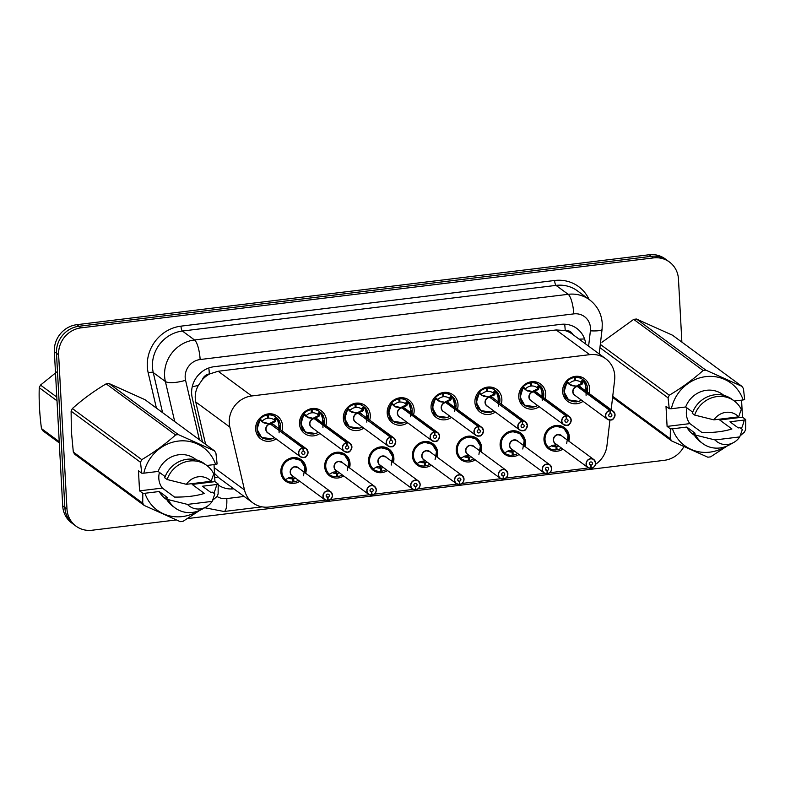 <?xml version="1.0" encoding="UTF-8"?>
<svg xmlns="http://www.w3.org/2000/svg" width="785" height="785" viewBox="0 0 785 785"><rect width="100%" height="100%" fill="white"/><g stroke="black" fill="none" stroke-linecap="round" stroke-linejoin="round"><path stroke-width="1.18" d="M299.801 481.284A13.247 12.374 -53.6 0 1 285.652 481.146A13.247 12.374 -53.6 0 1 280.844 472.03A13.247 12.374 -53.6 0 1 287.663 459.411A13.247 12.374 -53.6 0 1 301.361 459.824A13.247 12.374 -53.6 0 1 306.17 468.939A13.247 12.374 -53.6 0 1 305.689 473.286M343.653 475.926A13.247 12.374 -53.6 0 1 329.514 475.788A13.247 12.374 -53.6 0 1 324.696 466.673A13.247 12.374 -53.6 0 1 331.515 454.054A13.247 12.374 -53.6 0 1 345.214 454.466A13.247 12.374 -53.6 0 1 350.031 463.582A13.247 12.374 -53.6 0 1 349.541 467.929M387.505 470.568A13.247 12.374 -53.6 0 1 373.366 470.431A13.247 12.374 -53.6 0 1 368.558 461.315A13.247 12.374 -53.6 0 1 375.377 448.696A13.247 12.374 -53.6 0 1 389.075 449.108A13.247 12.374 -53.6 0 1 393.884 458.224A13.247 12.374 -53.6 0 1 393.403 462.571M431.367 465.211A13.247 12.374 -53.6 0 1 417.218 465.073A13.247 12.374 -53.6 0 1 412.41 455.957A13.247 12.374 -53.6 0 1 419.229 443.339A13.247 12.374 -53.6 0 1 432.927 443.751A13.247 12.374 -53.6 0 1 437.745 452.866A13.247 12.374 -53.6 0 1 437.255 457.213M475.219 459.853A13.247 12.374 -53.6 0 1 461.08 459.716A13.247 12.374 -53.6 0 1 456.262 450.6A13.247 12.374 -53.6 0 1 463.081 437.981A13.247 12.374 -53.6 0 1 476.789 438.393A13.247 12.374 -53.6 0 1 481.597 447.509A13.247 12.374 -53.6 0 1 481.107 451.856M519.071 454.495A13.247 12.374 -53.6 0 1 504.932 454.358A13.247 12.374 -53.6 0 1 500.123 445.242A13.247 12.374 -53.6 0 1 506.943 432.623A13.247 12.374 -53.6 0 1 520.641 433.035A13.247 12.374 -53.6 0 1 525.45 442.151A13.247 12.374 -53.6 0 1 524.969 446.498M562.933 449.138A13.247 12.374 -53.6 0 1 548.793 449A13.247 12.374 -53.6 0 1 543.976 439.885A13.247 12.374 -53.6 0 1 550.795 427.266A13.247 12.374 -53.6 0 1 564.493 427.678A13.247 12.374 -53.6 0 1 569.311 436.794A13.247 12.374 -53.6 0 1 568.821 441.141M276.084 438.854A14.091 13.159 -53.6 0 1 260.757 438.893A14.091 13.159 -53.6 0 1 255.635 429.189A14.091 13.159 -53.6 0 1 262.887 415.765A14.091 13.159 -53.6 0 1 277.468 416.207A14.091 13.159 -53.6 0 1 282.58 425.902A14.091 13.159 -53.6 0 1 281.972 430.857M319.937 433.487A14.091 13.159 -53.6 0 1 304.609 433.536A14.091 13.159 -53.6 0 1 299.487 423.831A14.091 13.159 -53.6 0 1 306.749 410.408A14.091 13.159 -53.6 0 1 321.32 410.849A14.091 13.159 -53.6 0 1 326.442 420.544A14.091 13.159 -53.6 0 1 325.824 425.49M363.789 428.129A14.091 13.159 -53.6 0 1 348.462 428.168A14.091 13.159 -53.6 0 1 343.349 418.474A14.091 13.159 -53.6 0 1 350.601 405.05A14.091 13.159 -53.6 0 1 365.172 405.492A14.091 13.159 -53.6 0 1 370.294 415.186A14.091 13.159 -53.6 0 1 369.686 420.132M407.65 422.772A14.091 13.159 -53.6 0 1 392.323 422.811A14.091 13.159 -53.6 0 1 387.201 413.116A14.091 13.159 -53.6 0 1 394.453 399.693A14.091 13.159 -53.6 0 1 409.034 400.124A14.091 13.159 -53.6 0 1 414.146 409.829A14.091 13.159 -53.6 0 1 413.538 414.774M451.503 417.414A14.091 13.159 -53.6 0 1 436.175 417.453A14.091 13.159 -53.6 0 1 431.063 407.758A14.091 13.159 -53.6 0 1 438.315 394.335A14.091 13.159 -53.6 0 1 452.886 394.767A14.091 13.159 -53.6 0 1 458.008 404.471A14.091 13.159 -53.6 0 1 457.39 409.417M495.364 412.056A14.091 13.159 -53.6 0 1 480.037 412.096A14.091 13.159 -53.6 0 1 474.915 402.401A14.091 13.159 -53.6 0 1 482.167 388.977A14.091 13.159 -53.6 0 1 496.748 389.409A14.091 13.159 -53.6 0 1 501.86 399.114A14.091 13.159 -53.6 0 1 501.252 404.059M539.216 406.699A14.091 13.159 -53.6 0 1 523.889 406.738A14.091 13.159 -53.6 0 1 518.767 397.043A14.091 13.159 -53.6 0 1 526.029 383.62A14.091 13.159 -53.6 0 1 540.6 384.051A14.091 13.159 -53.6 0 1 545.722 393.746A14.091 13.159 -53.6 0 1 545.104 398.701M583.069 401.341A14.091 13.159 -53.6 0 1 567.741 401.38A14.091 13.159 -53.6 0 1 562.629 391.686A14.091 13.159 -53.6 0 1 569.881 378.252A14.091 13.159 -53.6 0 1 584.452 378.694A14.091 13.159 -53.6 0 1 589.574 388.389A14.091 13.159 -53.6 0 1 588.966 393.344M611.162 409.691L614.626 380.087A24.835 23.197 126.4 0 0 614.763 375.858A24.835 23.197 126.4 0 0 605.745 358.765A24.835 23.197 126.4 0 0 589.712 354.663L251.71 395.964A24.835 23.197 126.4 0 0 229.858 427.099L244.508 489.987A24.835 23.197 126.4 0 0 252.937 502.93A24.835 23.197 126.4 0 0 268.97 507.031L325.53 500.123M202.314 379.763A24.835 23.197 -53.6 0 1 209.752 373.915L209.34 373.964A8.282 7.732 126.4 0 0 202.314 379.763L198.389 385.366C195.416 390.675 194.533 396.209 195.74 401.969L205.611 444.339M572.765 334.469A8.282 7.732 126.4 0 0 565.22 330.485L564.798 330.534A24.835 23.197 -53.6 0 1 572.216 334.076L605.745 358.765M214.511 473.463L219.29 478.153L252.937 502.93M564.798 330.534L556.172 329.955L218.181 371.256L209.752 373.915M595.452 464.406A24.835 23.197 126.4 0 0 606.942 445.703L609.945 420.073M549.608 472.747L584.629 468.468A24.835 23.197 126.4 0 0 588.23 467.742M330.328 499.535L369.382 494.766M374.18 494.177L413.244 489.408M418.042 488.82L457.096 484.051M461.894 483.462L500.958 478.693M505.756 478.104L544.81 473.335M176.252 519.945L92.031 530.238A24.835 23.197 -53.6 0 1 75.998 526.136A24.835 23.197 -53.6 0 1 66.98 509.043L58.63 354.84L56.491 353.26A24.835 23.197 -53.6 0 1 78.932 326.266L651.275 256.342A24.835 23.197 -53.6 0 1 667.309 260.443A24.835 23.197 -53.6 0 0 651.275 256.342L78.932 326.266A24.835 23.197 -53.6 0 0 56.491 353.26L64.841 507.473L56.491 353.26L54.351 351.69A24.835 23.197 -53.6 0 1 76.793 324.696L649.136 254.762A24.835 23.197 -53.6 0 1 665.17 258.864L669.448 262.013A24.835 23.197 -53.6 0 1 678.466 279.107L681.88 342.113M75.998 526.136L73.859 524.557A24.835 23.197 -53.6 0 1 64.841 507.473A24.835 23.197 -53.6 0 0 73.859 524.557L71.72 522.987A24.835 23.197 -53.6 0 1 62.702 505.893L54.351 351.69M585.728 344.016A24.835 23.197 126.4 0 0 576.838 328.464A24.835 23.197 126.4 0 0 560.804 324.362L214.079 366.723A24.835 23.197 126.4 0 0 192.227 397.858L202.52 442.053M683.843 446.645A24.835 23.197 -53.6 0 1 664.375 460.304L187.527 518.571M58.63 354.84A24.835 23.197 -53.6 0 1 81.071 327.845L653.414 257.912A24.835 23.197 -53.6 0 1 669.448 262.013M218.22 484.963A24.835 23.197 126.4 0 0 233.783 488.82M587.298 392.117A12.099 11.304 -53.7 0 0 583.873 380.784L582.038 384.267L576.965 386.23M569.302 384.454L577.279 386.465L571.254 385.582L566.927 382.481L564.032 391.803L568.546 399.889L576.514 401.91M610.279 410.575L610.23 410.378A4.965 4.641 -53.6 0 1 612.477 419.376A4.965 4.641 -53.6 0 1 605.539 415.805A4.965 4.641 -53.6 0 1 609.817 410.427L609.886 410.624A4.798 4.484 126.4 0 0 605.745 415.814A4.798 4.484 126.4 0 0 610.583 419.916A4.798 4.484 126.4 0 0 614.93 414.696A4.798 4.484 126.4 0 0 610.279 410.575L610.171 413.528M566.682 382.305L566.986 381.5L566.927 382.481A12.413 11.598 126.4 0 0 563.993 391.313A12.413 11.598 126.4 0 0 568.497 399.859A12.413 11.598 126.4 0 0 569.861 400.713M586.375 383.512A12.413 11.598 126.4 0 0 583.903 380.401L581.518 382.756L580.674 382.099A9.106 8.507 126.4 0 0 575.287 380.637L574.463 380.028M576.867 385.798L581.175 383.629L581.754 382.923L580.674 382.099L582.823 379.567A12.413 11.598 -53.6 0 0 582.755 379.518A12.413 11.598 -53.6 0 0 575.258 377.418L574.12 376.574M582.823 379.567L583.657 380.225M569.38 383.482L566.986 381.5A12.413 11.598 -53.6 0 1 574.218 377.536L574.532 380.735A9.106 8.507 126.4 0 0 569.38 383.482L569.066 384.277M609.817 410.427L577.299 386.475A4.965 4.641 126.4 0 0 574.816 395.267L607.345 419.219C612.565 420.466 612.997 420.927 615.047 414.647L613.232 411.222L580.714 387.27A4.965 4.641 126.4 0 0 577.711 386.426L577.711 386.779M610.23 410.378L577.711 386.426M610.318 413.646A1.658 1.55 -53.6 0 1 611.064 416.639A1.658 1.55 -53.6 0 1 608.748 415.451A1.658 1.55 -53.6 0 1 610.181 413.656L609.886 410.624M574.218 377.536L573.217 376.81M575.258 377.418L575.287 380.637M586.101 395.346L585.679 382.403M587.406 392.196L583.903 380.401M590.928 468.233L590.879 468.36A4.965 4.641 -53.6 0 1 588.642 459.362A4.965 4.641 -53.6 0 1 595.58 462.934A4.965 4.641 -53.6 0 1 591.321 468.302L591.331 468.184A4.798 4.484 126.4 0 0 595.472 462.993A4.798 4.484 126.4 0 0 590.624 458.891A4.798 4.484 126.4 0 0 586.287 464.112A4.798 4.484 126.4 0 0 590.928 468.233L590.899 465.171L589.329 464.013M565.534 429.797A12.413 11.598 126.4 0 0 563.767 428.168A12.413 11.598 126.4 0 0 555.751 426.118A12.413 11.598 126.4 0 0 544.535 439.61A12.413 11.598 126.4 0 0 548.372 447.617L552.414 445.37L556.536 444.742M551.433 445.713A9.106 8.507 126.4 0 0 556.025 446.685L556.065 449.913A12.413 11.598 -53.6 0 1 548.568 447.803A12.413 11.598 -53.6 0 1 548.499 447.754L548.372 447.617C540.551 441.572 545.634 426.804 555.751 426.118L563.807 428.198L568.095 435.194L566.633 443.643M548.646 447.578L548.136 447.45M554.701 445.056L556.791 446.587A9.106 8.507 126.4 0 0 558.724 446.037M590.928 468.037L591.301 468.311C594.176 467.438 595.599 465.652 595.589 462.944L593.774 459.519L561.255 435.567A4.965 4.641 126.4 0 0 553.562 440.14A4.965 4.641 126.4 0 0 555.358 443.564L587.886 467.517L590.899 468.36M590.899 465.171A1.658 1.55 -53.6 0 1 590.143 462.169A1.658 1.55 -53.6 0 1 592.459 463.356A1.658 1.55 -53.6 0 1 591.036 465.152L589.309 463.876M556.791 446.587L557.105 449.785L556.055 449.01M556.025 446.685L553.955 445.164M558.047 434.743L561.246 435.567M591.036 465.152L591.331 468.184M561.54 448.117A12.413 11.598 -53.6 0 1 557.105 449.785M542.523 388.869A12.413 11.598 126.4 0 0 540.041 385.759L538.186 389.625L533.103 391.587M565.965 415.785L566.024 415.981A4.798 4.484 126.4 0 0 561.883 421.172A4.798 4.484 126.4 0 0 566.731 425.274A4.798 4.484 126.4 0 0 571.068 420.053A4.798 4.484 126.4 0 0 566.427 415.932L566.378 415.736A4.965 4.641 -53.6 0 1 568.625 424.734A4.965 4.641 -53.6 0 1 561.677 421.162A4.965 4.641 -53.6 0 1 565.965 415.785L533.437 391.833L527.392 390.95L523.065 387.839L520.18 397.161L524.694 405.246L532.662 407.268M522.82 387.662L523.124 386.858L523.065 387.839A12.413 11.598 126.4 0 0 520.131 396.67A12.413 11.598 126.4 0 0 524.645 405.217A12.413 11.598 126.4 0 0 525.999 406.071M533.005 391.156L537.323 388.987L537.902 388.281L536.812 387.456L538.961 384.925A12.413 11.598 -53.6 0 0 538.893 384.876A12.413 11.598 -53.6 0 0 531.396 382.776L530.267 381.942M538.961 384.925L540.021 386.141A12.099 11.304 -53.7 0 1 543.436 397.475M525.518 388.84L523.124 386.858A12.413 11.598 -53.6 0 1 530.366 382.903L530.67 386.092A9.106 8.507 126.4 0 0 525.518 388.84L525.204 389.635M533.437 391.833A4.965 4.641 126.4 0 0 530.964 400.625L563.483 424.577C568.713 425.823 569.145 426.284 571.186 420.004L569.38 416.58L536.852 392.628A4.965 4.641 126.4 0 0 533.859 391.784L533.859 392.137M566.378 415.736L533.859 391.784A4.965 4.641 -53.7 0 1 533.859 391.784M566.427 415.932L566.456 419.004A1.658 1.55 -53.6 0 1 567.212 421.996A1.658 1.55 -53.6 0 1 564.896 420.809A1.658 1.55 -53.6 0 1 566.319 419.013L566.024 415.981M530.366 382.903L529.365 382.167M531.396 382.776L531.435 385.994L530.601 385.386M533.417 391.823L525.45 389.811M542.239 400.703L541.827 387.761M539.805 385.592L537.666 388.114L536.812 387.456A9.106 8.507 126.4 0 0 531.435 385.994M540.031 385.769L543.544 397.553M498.661 394.227A12.413 11.598 126.4 0 0 496.189 391.116L494.334 394.983L489.251 396.945M522.104 421.152L522.172 421.339A4.798 4.484 126.4 0 0 518.031 426.53A4.798 4.484 126.4 0 0 522.879 430.631A4.798 4.484 126.4 0 0 527.216 425.411A4.798 4.484 126.4 0 0 522.574 421.29L522.525 421.094A4.965 4.641 -53.6 0 1 524.772 430.092A4.965 4.641 -53.6 0 1 517.825 426.52A4.965 4.641 -53.6 0 1 522.104 421.152L489.585 397.19L483.54 396.307L479.213 393.207L476.318 402.519L480.842 410.604L488.8 412.625M489.585 397.19A4.965 4.641 126.4 0 0 487.112 405.982L519.631 429.935C524.851 431.181 525.293 431.642 527.334 425.362L525.518 421.938L493 397.985A4.965 4.641 126.4 0 0 489.997 397.141L489.977 397.132M478.968 393.02L479.272 392.215L479.213 393.207A12.413 11.598 126.4 0 0 476.279 402.028A12.413 11.598 126.4 0 0 480.783 410.575A12.413 11.598 126.4 0 0 482.147 411.428M489.153 396.513L493.471 394.355L494.04 393.638L492.96 392.814L495.109 390.282A12.413 11.598 -53.6 0 0 495.041 390.233A12.413 11.598 -53.6 0 0 487.544 388.133L486.406 387.299M495.109 390.282L496.159 391.499A12.099 11.304 -53.7 0 1 499.584 402.833M481.666 394.198L479.272 392.215A12.413 11.598 -53.6 0 1 486.504 388.261L486.818 391.45A9.106 8.507 126.4 0 0 481.666 394.198L481.352 394.992M522.525 421.094L490.007 397.504M522.574 421.29L522.604 424.361A1.658 1.55 -53.6 0 1 523.35 427.354A1.658 1.55 -53.6 0 1 521.044 426.167A1.658 1.55 -53.6 0 1 522.467 424.371L522.172 421.339M486.504 388.261L485.513 387.525M487.544 388.133L487.573 391.362L486.749 390.744M489.565 397.181L481.597 395.169M498.387 406.061L497.965 393.118M495.953 390.95L493.804 393.471L492.96 392.814A9.106 8.507 126.4 0 0 487.573 391.362M496.179 391.126L499.692 402.911M454.809 399.585A12.413 11.598 126.4 0 0 452.327 396.484L450.472 400.34L445.389 402.303M478.251 426.51L478.31 426.697A4.798 4.484 126.4 0 0 474.179 431.887A4.798 4.484 126.4 0 0 479.017 435.989A4.798 4.484 126.4 0 0 483.354 430.769A4.798 4.484 126.4 0 0 478.713 426.647L478.664 426.451A4.965 4.641 -53.6 0 1 480.911 435.449A4.965 4.641 -53.6 0 1 473.973 431.878A4.965 4.641 -53.6 0 1 478.251 426.51L445.733 402.548L439.688 401.665L435.351 398.564L432.466 407.876L436.98 415.971L444.948 417.983M435.351 398.564L435.351 398.554A12.413 11.598 126.4 0 0 432.417 407.386A12.413 11.598 126.4 0 0 436.931 415.932A12.413 11.598 126.4 0 0 438.295 416.786M445.291 401.871L449.609 399.712L450.188 398.996L449.099 398.172L451.257 395.64A12.413 11.598 -53.6 0 0 451.179 395.591A12.413 11.598 -53.6 0 0 443.682 393.491L442.554 392.657M451.257 395.64L452.307 396.857A12.099 11.304 -53.7 0 1 455.732 408.19M435.351 398.554L435.41 397.583A12.413 11.598 -53.6 0 1 442.652 393.619L442.966 396.808A9.106 8.507 126.4 0 0 437.804 399.555L437.5 400.35M437.736 400.527L445.713 402.538A4.965 4.641 126.4 0 0 443.25 411.34L475.779 435.292C480.999 436.538 481.431 437.01 483.472 430.729L481.666 427.295L449.138 403.343A4.965 4.641 126.4 0 0 446.145 402.499L446.145 402.862M478.664 426.451L446.145 402.499M478.713 426.647L478.752 429.719A1.658 1.55 -53.6 0 1 479.498 432.712A1.658 1.55 -53.6 0 1 477.182 431.524A1.658 1.55 -53.6 0 1 478.614 429.738L478.31 426.697M442.652 393.619L441.651 392.883M443.682 393.491L443.721 396.719L442.897 396.101M454.525 411.418L454.113 398.476M452.091 396.307L449.952 398.829L449.099 398.172A9.106 8.507 126.4 0 0 443.721 396.719M452.327 396.484L455.84 408.269M435.106 398.378L435.41 397.583L437.804 399.555M411.87 413.548A12.099 11.304 -53.7 0 0 408.455 402.214L406.62 405.698L401.537 407.66M434.399 431.868L434.458 432.064A4.798 4.484 126.4 0 0 430.317 437.245A4.798 4.484 126.4 0 0 435.165 441.347A4.798 4.484 126.4 0 0 439.502 436.126A4.798 4.484 126.4 0 0 434.861 432.015L434.811 431.819A4.965 4.641 -53.6 0 1 437.059 440.807A4.965 4.641 -53.6 0 1 430.111 437.235A4.965 4.641 -53.6 0 1 434.399 431.868L401.871 407.906L395.826 407.022L391.499 403.922L388.604 413.234L393.128 421.329L401.096 423.341M391.499 403.922L391.489 403.912A12.413 11.598 126.4 0 0 388.565 412.743A12.413 11.598 126.4 0 0 393.079 421.29A12.413 11.598 126.4 0 0 394.433 422.144M410.957 404.942A12.413 11.598 126.4 0 0 408.475 401.841L406.09 404.187L405.246 403.529A9.106 8.507 126.4 0 0 399.869 402.077L399.035 401.459M401.439 407.229L405.757 405.07L406.326 404.363L405.246 403.529L407.395 400.998A12.413 11.598 -53.6 0 0 407.327 400.949A12.413 11.598 -53.6 0 0 399.83 398.849L398.692 398.015M407.395 400.998L408.239 401.665M391.489 403.912L391.558 402.94A12.413 11.598 -53.6 0 1 398.79 398.976L399.104 402.165A9.106 8.507 126.4 0 0 393.952 404.913L393.638 405.708M393.884 405.884L401.851 407.896A4.965 4.641 126.4 0 0 399.398 416.698L431.917 440.65C437.137 441.896 437.579 442.367 439.62 436.087L437.804 432.653L405.286 408.7A4.965 4.641 126.4 0 0 402.283 407.857L402.293 408.22M434.811 431.819L402.283 407.857M434.861 432.015L434.89 435.076A1.658 1.55 -53.6 0 1 435.646 438.069A1.658 1.55 -53.6 0 1 433.33 436.882A1.658 1.55 -53.6 0 1 434.753 435.096L434.458 432.064M398.79 398.976L397.799 398.24M399.83 398.849L399.869 402.077M410.673 416.776L410.261 403.843M391.254 403.735L391.558 402.94L393.952 404.913M547.076 473.59L547.037 473.718A4.965 4.641 -53.6 0 1 544.78 464.72A4.965 4.641 -53.6 0 1 551.727 468.292A4.965 4.641 -53.6 0 1 547.459 473.659L547.479 473.541A4.798 4.484 126.4 0 0 551.61 468.351A4.798 4.484 126.4 0 0 546.772 464.249A4.798 4.484 126.4 0 0 542.425 469.469A4.798 4.484 126.4 0 0 547.076 473.59L547.037 470.529L545.477 469.371M521.682 435.155A12.413 11.598 126.4 0 0 519.915 433.526A12.413 11.598 126.4 0 0 511.898 431.475A12.413 11.598 126.4 0 0 500.673 444.967A12.413 11.598 126.4 0 0 504.51 452.974L508.562 450.727L512.674 450.099M507.581 451.081A9.106 8.507 126.4 0 0 512.173 452.042L512.212 455.271A12.413 11.598 -53.6 0 1 504.716 453.171A12.413 11.598 -53.6 0 1 504.637 453.112L504.51 452.974C496.699 446.93 501.772 432.162 511.898 431.475L519.955 433.555L524.233 440.552L522.781 449M504.794 452.935L504.274 452.808M510.839 450.413L512.929 451.954A9.106 8.507 126.4 0 0 514.872 451.395M514.195 440.1L517.393 440.925A4.965 4.641 126.4 0 0 509.701 445.497A4.965 4.641 126.4 0 0 511.506 448.922L544.025 472.874L547.027 473.718M547.037 470.529A1.658 1.55 -53.6 0 1 546.291 467.526A1.658 1.55 -53.6 0 1 548.607 468.714A1.658 1.55 -53.6 0 1 547.174 470.509L545.447 469.234M512.929 451.954L513.243 455.143L512.203 454.368M512.173 452.042L510.103 450.521M517.393 440.925L549.922 464.877L551.727 468.311C551.747 471.01 550.314 472.805 547.449 473.669L547.066 473.394M547.174 470.509L547.479 473.541M517.688 453.475A12.413 11.598 -53.6 0 1 513.243 455.143M503.214 478.948L503.185 479.076A4.965 4.641 -53.6 0 1 500.928 470.078A4.965 4.641 -53.6 0 1 506.06 470.235L507.875 473.669C507.885 476.367 506.462 478.163 503.597 479.027L503.617 478.899A4.798 4.484 126.4 0 0 507.758 473.708A4.798 4.484 126.4 0 0 502.91 469.616A4.798 4.484 126.4 0 0 498.573 474.827A4.798 4.484 126.4 0 0 503.214 478.948L503.185 475.887L501.615 474.729M477.829 440.513A12.413 11.598 126.4 0 0 476.053 438.884A12.413 11.598 126.4 0 0 468.037 436.833A12.413 11.598 126.4 0 0 456.821 450.325A12.413 11.598 126.4 0 0 460.658 458.342L464.7 456.085L468.822 455.457M463.719 456.438A9.106 8.507 126.4 0 0 468.321 457.4L468.351 460.628A12.413 11.598 -53.6 0 1 460.854 458.528A12.413 11.598 -53.6 0 1 460.785 458.469L460.658 458.342C452.837 452.288 457.92 437.52 468.037 436.833L476.102 438.913L480.381 445.909L478.919 454.358M460.942 458.293L460.422 458.165M466.987 455.771L469.077 457.312A9.106 8.507 126.4 0 0 471.01 456.752M470.333 445.458L473.541 446.282A4.965 4.641 126.4 0 0 465.848 450.855A4.965 4.641 126.4 0 0 467.654 454.279L500.173 478.232L503.175 479.076M503.185 475.887A1.658 1.55 -53.6 0 1 502.439 472.884A1.658 1.55 -53.6 0 1 504.745 474.081A1.658 1.55 -53.6 0 1 503.322 475.867L501.595 474.591M469.077 457.312L469.391 460.501L468.341 459.725M468.321 457.4L466.251 455.879M503.322 475.867L503.617 478.899M473.836 458.832A12.413 11.598 -53.6 0 1 469.391 460.501M459.362 484.109L459.765 484.257A4.798 4.484 126.4 0 0 463.906 479.066A4.798 4.484 126.4 0 0 459.058 474.974A4.798 4.484 126.4 0 0 454.721 480.194A4.798 4.484 126.4 0 0 459.362 484.306L459.323 481.244L457.763 480.086M433.968 445.88A12.413 11.598 126.4 0 0 432.201 444.241A12.413 11.598 126.4 0 0 424.185 442.19A12.413 11.598 126.4 0 0 412.959 455.683A12.413 11.598 126.4 0 0 416.806 463.7L420.848 461.443L424.97 460.815M419.867 461.796A9.106 8.507 126.4 0 0 424.459 462.757L424.499 465.986A12.413 11.598 -53.6 0 1 417.002 463.886A12.413 11.598 -53.6 0 1 416.933 463.827L416.806 463.7C408.985 457.645 414.058 442.877 424.185 442.19L432.241 444.281L436.529 451.267L435.067 459.716M417.08 463.65L416.56 463.523M423.125 461.129L425.225 462.669A9.106 8.507 126.4 0 0 427.158 462.11M426.481 450.816L429.68 451.64A4.965 4.641 126.4 0 0 421.987 456.222A4.965 4.641 126.4 0 0 423.792 459.637L456.32 483.589A4.965 4.641 -53.6 0 1 457.066 475.445A4.965 4.641 -53.6 0 1 464.013 479.017M459.323 481.244A1.658 1.55 -53.6 0 1 458.577 478.242A1.658 1.55 -53.6 0 1 460.893 479.439A1.658 1.55 -53.6 0 1 459.47 481.225L457.743 479.949M425.225 462.669L425.529 465.858L424.489 465.093M424.459 462.757L422.389 461.237M459.47 481.225L459.765 484.257M459.362 484.306L459.313 484.433A4.965 4.641 -53.6 0 1 456.32 483.589L459.323 484.433M429.974 464.19A12.413 11.598 -53.6 0 1 425.529 465.858M59.287 442.887L42.998 430.887A44.696 41.752 -53.6 0 1 41.468 428.59L59.218 441.67M57.011 400.792L39.25 387.712C38.838 400.527 39.574 414.156 41.468 428.59M39.25 387.712A44.696 41.752 -53.6 0 1 40.516 385.072L56.805 397.073M57.472 371.403L40.516 385.072M600.309 344.379L669.311 395.208A44.696 41.752 -53.6 0 0 668.045 397.838L669.262 408.72L666.004 406.326L667.093 426.402L689.878 423.615L702.104 432.623C713.84 432.741 723.78 431.524 731.924 428.983L719.698 419.975L742.492 417.188L741.57 400.154M689.878 423.615A18.712 17.476 -53.6 0 1 686.355 413.94A18.712 17.476 -53.6 0 1 686.993 407.955M720.159 419.102A18.712 17.476 -53.6 0 1 719.698 419.975M669.311 395.208C681.684 387.849 692.939 379.616 703.105 370.5L633.701 319.377L601.958 342.289M633.701 319.377A44.696 41.752 -53.6 0 1 636.507 319.034L705.901 370.157L741.913 386.338A44.696 41.752 -53.6 0 1 743.444 388.624L744.661 399.516L743.14 399.957A38.897 36.345 -53.6 0 0 705.764 376.633A38.897 36.345 -53.6 0 0 671.401 408.73L685.678 406.983A24.835 23.197 -53.6 0 1 722.543 394.394L723.927 395.414M741.913 386.338L672.51 335.215L636.507 319.034M669.262 408.72L671.401 408.73M703.105 370.5A44.696 41.752 -53.6 0 1 705.901 370.157M685.678 406.983L692.704 412.154M734.22 400.939A26.484 24.747 -53.6 0 0 694.646 415.069L692.272 413.322A26.484 24.747 -53.6 0 1 731.846 399.182L734.22 400.939A26.484 24.747 -53.6 0 1 741.285 409.377L738.646 416.845L713.928 419.867A16.554 15.464 -53.6 0 1 738.646 416.845M694.646 415.069L713.928 419.867M734.348 401.037L743.14 399.957M668.045 397.838L599.926 347.667M612.722 396.346L670.262 438.727L670.351 428.806L672.49 428.806A38.897 36.345 -53.6 0 0 725.399 446.675M727.322 445.9L710.602 456.85A44.696 41.752 -53.6 0 1 707.795 457.194L671.793 441.013L612.594 397.416M671.793 441.013A44.696 41.752 -53.6 0 1 670.262 438.727M742.492 417.188L745.75 419.592L745.662 429.513A44.696 41.752 -53.6 0 1 744.396 432.142L740.304 435.704M745.75 419.592L744.219 420.044A38.897 36.345 -53.6 0 1 741.344 428.698M744.219 420.044L729.942 421.78L738.263 427.913L740 427.707L742.374 429.454L739.735 436.921A16.554 15.464 -53.6 0 1 733.69 442.495L729.481 444.83A26.484 24.747 -53.6 0 1 702.801 443.594L700.426 441.837A26.484 24.747 -53.6 0 1 693.361 433.399L695.088 433.192L686.767 427.06L672.49 428.806M694.47 435.4L693.086 434.38A24.835 23.197 -53.6 0 1 686.767 427.06M702.801 443.594A26.484 24.747 -53.6 0 1 695.736 435.155L693.361 433.399M733.69 442.495A16.554 15.464 -53.6 0 1 715.017 439.943L695.736 435.155M715.017 439.943L739.735 436.921M667.093 426.402L670.351 428.806M140.505 462.296L71.111 411.173A44.696 41.752 -53.6 0 1 72.377 408.543L141.771 459.657A44.696 41.752 -53.6 0 0 140.505 462.296L141.722 473.178L138.464 470.774L139.553 490.861L162.338 488.074L174.564 497.082C186.3 497.199 196.25 495.983 204.385 493.431L192.168 484.433L214.953 481.647L214.03 464.612M162.338 488.074A18.712 17.476 -53.6 0 1 158.815 478.399A18.712 17.476 -53.6 0 1 159.453 472.403M192.619 483.56A18.712 17.476 -53.6 0 1 192.168 484.433M71.111 411.173L71.337 430.975L73.319 452.062L142.723 503.175L142.811 493.255L144.95 493.265A38.897 36.345 -53.6 0 0 197.859 511.123M141.771 459.657C154.145 452.307 165.409 444.075 175.565 434.959L106.171 383.836C93.798 391.185 82.533 399.428 72.377 408.543M106.171 383.836A44.696 41.752 -53.6 0 1 108.968 383.492L178.372 434.615L214.374 450.786A44.696 41.752 -53.6 0 1 215.904 453.082L217.121 463.964L215.6 464.416A38.897 36.345 -53.6 0 0 178.234 441.091A38.897 36.345 -53.6 0 0 143.861 473.178L158.138 471.432A24.835 23.197 -53.6 0 1 195.004 458.842L196.387 459.873M214.374 450.786L144.97 399.673L108.968 383.492M141.722 473.178L143.861 473.178M175.565 434.959A44.696 41.752 -53.6 0 1 178.372 434.615M158.138 471.432L165.164 476.613M206.681 465.397A26.484 24.747 -53.6 0 0 167.107 479.527L164.732 477.78A26.484 24.747 -53.6 0 1 204.306 463.641L206.681 465.397A26.484 24.747 -53.6 0 1 213.746 473.826L211.106 481.293L186.388 484.316A16.554 15.464 -53.6 0 1 211.106 481.293M167.107 479.527L186.388 484.316M206.808 465.485L215.6 464.416M199.782 510.358L183.062 521.309A44.696 41.752 -53.6 0 1 180.265 521.652L144.254 505.471L74.86 454.348A44.696 41.752 -53.6 0 1 73.319 452.062M144.254 505.471A44.696 41.752 -53.6 0 1 142.723 503.175M214.953 481.647L218.21 484.041L218.122 493.971A44.696 41.752 -53.6 0 1 216.856 496.601L212.764 500.163M218.21 484.041L216.689 484.492A38.897 36.345 -53.6 0 1 213.814 493.157M216.689 484.492L202.412 486.239L210.733 492.372L212.46 492.156L214.835 493.912L212.195 501.379A16.554 15.464 -53.6 0 1 206.151 506.953L201.941 509.288A26.484 24.747 -53.6 0 1 175.261 508.042L172.886 506.296A26.484 24.747 -53.6 0 1 165.821 497.857L167.548 497.641L159.227 491.518L144.95 493.265M166.94 499.849L165.547 498.828A24.835 23.197 -53.6 0 1 159.227 491.518M175.261 508.042A26.484 24.747 -53.6 0 1 168.196 499.603L165.821 497.857M206.151 506.953A16.554 15.464 -53.6 0 1 187.478 504.402L168.196 499.603M187.478 504.402L212.195 501.379M139.553 490.861L142.811 493.255M367.095 410.3A12.413 11.598 126.4 0 0 364.623 407.199L362.758 411.055L357.685 413.018M390.537 437.225L390.606 437.422A4.798 4.484 126.4 0 0 386.465 442.612A4.798 4.484 126.4 0 0 391.303 446.704A4.798 4.484 126.4 0 0 395.65 441.484A4.798 4.484 126.4 0 0 390.999 437.373L390.95 437.176A4.965 4.641 -53.6 0 1 393.197 446.165A4.965 4.641 -53.6 0 1 386.259 442.593A4.965 4.641 -53.6 0 1 390.537 437.225L358.019 413.263L351.974 412.38L347.647 409.279L344.752 418.591L349.266 426.687L357.234 428.698M350.031 411.242L357.999 413.253A4.965 4.641 126.4 0 0 355.536 422.055L388.065 446.008C393.285 447.254 393.717 447.725 395.768 441.445L393.952 438.01L361.434 414.058A4.965 4.641 126.4 0 0 358.431 413.214L358.411 413.204M347.402 409.093L347.706 408.298L347.647 409.279A12.413 11.598 126.4 0 0 344.713 418.111A12.413 11.598 126.4 0 0 349.217 426.647A12.413 11.598 126.4 0 0 350.581 427.501M357.587 412.586L361.905 410.427L362.474 409.721L361.394 408.887L363.543 406.365A12.413 11.598 -53.6 0 0 363.475 406.306A12.413 11.598 -53.6 0 0 355.978 404.206L354.84 403.372M363.543 406.365L364.593 407.572A12.099 11.304 -53.7 0 1 368.018 418.905M350.1 410.27L347.706 408.298A12.413 11.598 -53.6 0 1 354.938 404.334L355.252 407.523A9.106 8.507 126.4 0 0 350.1 410.27L349.786 411.065M390.95 437.176L358.431 413.577M390.999 437.373L391.038 440.434A1.658 1.55 -53.6 0 1 391.784 443.427A1.658 1.55 -53.6 0 1 389.468 442.24A1.658 1.55 -53.6 0 1 390.901 440.454L390.606 437.422M354.938 404.334L353.937 403.598M355.978 404.206L356.007 407.435L355.183 406.826M366.821 422.134L366.399 409.201M364.377 407.022L362.238 409.544L361.394 408.887A9.106 8.507 126.4 0 0 356.007 407.435M364.613 407.199L368.126 418.984M323.243 415.658A12.413 11.598 126.4 0 0 320.761 412.557L318.906 416.423L313.823 418.376M314.157 418.631L308.113 417.738L303.785 414.637L300.9 423.949L305.414 432.044L313.382 434.056M346.685 442.583L314.157 418.621A4.965 4.641 126.4 0 0 311.684 427.413L344.203 451.365C349.433 452.621 349.865 453.082 351.906 446.802L350.1 443.368A4.965 4.641 -53.6 0 1 349.345 451.522A4.965 4.641 -53.6 0 1 342.397 447.95A4.965 4.641 -53.6 0 1 346.685 442.583L346.744 442.779A4.798 4.484 126.4 0 0 342.603 447.97A4.798 4.484 126.4 0 0 347.451 452.062A4.798 4.484 126.4 0 0 351.788 446.842A4.798 4.484 126.4 0 0 347.147 442.73L347.098 442.534A4.965 4.641 -53.6 0 1 350.1 443.368L317.572 419.416A4.965 4.641 126.4 0 0 314.579 418.572L314.559 418.562M303.54 414.451L303.844 413.656L303.785 414.637A12.413 11.598 126.4 0 0 300.851 423.468A12.413 11.598 126.4 0 0 305.365 432.005A12.413 11.598 126.4 0 0 306.719 432.859M313.725 417.954L318.043 415.785L318.622 415.079L317.533 414.245L319.681 411.723A12.413 11.598 -53.6 0 0 319.613 411.664A12.413 11.598 -53.6 0 0 312.116 409.564L310.988 408.73M319.681 411.723L320.741 412.93A12.099 11.304 -53.7 0 1 324.156 424.263M306.238 415.628L303.844 413.656A12.413 11.598 -53.6 0 1 311.086 409.691L311.39 412.881A9.106 8.507 126.4 0 0 306.238 415.628L305.924 416.423M347.098 442.534L314.579 418.572M347.147 442.73L347.186 445.792A1.658 1.55 -53.6 0 1 347.932 448.794A1.658 1.55 -53.6 0 1 345.616 447.597A1.658 1.55 -53.6 0 1 347.039 445.811L346.744 442.779M311.086 409.691L310.085 408.956M312.116 409.564L312.155 412.792L311.321 412.184M314.137 418.611L306.17 416.599M322.959 427.491L322.547 414.558M320.525 412.38L318.386 414.902L317.533 414.245A9.106 8.507 126.4 0 0 312.155 412.792M320.761 412.567L324.264 424.342M279.382 421.015A12.413 11.598 126.4 0 0 276.909 417.914L275.054 421.78L269.971 423.733M302.824 447.941L302.892 448.137A4.798 4.484 126.4 0 0 298.751 453.328A4.798 4.484 126.4 0 0 303.599 457.42A4.798 4.484 126.4 0 0 307.936 452.199A4.798 4.484 126.4 0 0 303.295 448.088L303.245 447.892A4.965 4.641 -53.6 0 1 305.483 456.89A4.965 4.641 -53.6 0 1 298.545 453.308A4.965 4.641 -53.6 0 1 302.824 447.941L270.285 423.969L264.26 423.095L259.933 419.995L257.038 429.316L261.562 437.402L269.52 439.423M270.305 423.988A4.965 4.641 126.4 0 0 267.832 432.771L300.351 456.723C305.571 457.979 306.013 458.44 308.054 452.16L306.238 448.726L273.72 424.773A4.965 4.641 126.4 0 0 270.717 423.929L270.697 423.92M259.688 419.808L259.992 419.013L259.933 419.995A12.413 11.598 126.4 0 0 256.999 428.826A12.413 11.598 126.4 0 0 261.513 437.373A12.413 11.598 126.4 0 0 262.867 438.226M269.873 423.311L274.191 421.143L274.76 420.436L273.68 419.602L275.829 417.08A12.413 11.598 -53.6 0 0 275.761 417.021A12.413 11.598 -53.6 0 0 268.264 414.922L267.126 414.087M275.829 417.08L276.879 418.287A12.099 11.304 -53.7 0 1 280.304 429.621M262.386 420.986L259.992 419.013A12.413 11.598 -53.6 0 1 267.224 415.049L267.538 418.238A9.106 8.507 126.4 0 0 262.386 420.986L262.072 421.78M303.245 447.892L270.727 424.292M303.295 448.088L303.324 451.149A1.658 1.55 -53.6 0 1 304.07 454.152A1.658 1.55 -53.6 0 1 301.764 452.955A1.658 1.55 -53.6 0 1 303.187 451.169L302.892 448.137M267.224 415.049L266.233 414.313M268.264 414.922L268.293 418.15L267.469 417.541M270.285 423.969L262.318 421.957M279.107 432.859L278.695 419.916M276.673 417.738L274.524 420.26L273.68 419.602A9.106 8.507 126.4 0 0 268.293 418.15M276.899 417.924L280.412 429.699M415.5 489.467L415.903 489.614A4.798 4.484 126.4 0 0 420.044 484.423A4.798 4.484 126.4 0 0 415.206 480.332A4.798 4.484 126.4 0 0 410.859 485.552A4.798 4.484 126.4 0 0 415.51 489.663L415.471 486.602L413.911 485.444M390.116 451.238A12.413 11.598 126.4 0 0 388.349 449.599A12.413 11.598 126.4 0 0 380.332 447.548A12.413 11.598 126.4 0 0 369.107 461.05A12.413 11.598 126.4 0 0 372.944 469.057L372.708 468.88M376.015 467.153A9.106 8.507 126.4 0 0 380.607 468.115L380.637 471.343A12.413 11.598 -53.6 0 1 373.14 469.244A12.413 11.598 -53.6 0 1 373.071 469.185L373.228 469.008M379.273 466.486L381.363 468.027A9.106 8.507 126.4 0 0 383.306 467.467M385.827 456.998A4.965 4.641 126.4 0 0 378.135 461.58A4.965 4.641 126.4 0 0 379.94 464.995L412.459 488.947A4.965 4.641 -53.6 0 1 413.214 480.803A4.965 4.641 -53.6 0 1 420.152 484.374A4.965 4.641 -53.6 0 1 415.893 489.742C418.748 488.878 420.171 487.092 420.161 484.384L418.356 480.95L385.827 456.998L382.619 456.173M415.471 486.602A1.658 1.55 -53.6 0 1 414.725 483.599A1.658 1.55 -53.6 0 1 417.041 484.796A1.658 1.55 -53.6 0 1 415.608 486.582L413.881 485.307M381.363 468.027L381.677 471.216L380.627 470.45M380.607 468.115L378.537 466.594M415.608 486.582L415.903 489.614M415.51 489.663L415.461 489.791A4.965 4.641 -53.6 0 1 412.459 488.947L415.471 489.791M391.215 465.073L392.667 456.625L388.389 449.638L380.332 447.548C370.206 448.235 365.123 463.003 372.953 469.047L376.996 466.8L381.108 466.172M386.122 469.548A12.413 11.598 -53.6 0 1 381.677 471.216M371.648 495.021L371.619 495.158A4.965 4.641 -53.6 0 1 369.362 486.16A4.965 4.641 -53.6 0 1 376.3 489.732A4.965 4.641 -53.6 0 1 372.041 495.099L372.051 494.972A4.798 4.484 126.4 0 0 376.192 489.781A4.798 4.484 126.4 0 0 371.344 485.689A4.798 4.484 126.4 0 0 367.007 490.91A4.798 4.484 126.4 0 0 371.648 495.021L371.619 491.959L370.049 490.802M346.254 456.595A12.413 11.598 126.4 0 0 344.487 454.957A12.413 11.598 126.4 0 0 336.471 452.906A12.413 11.598 126.4 0 0 325.255 466.408A12.413 11.598 126.4 0 0 329.092 474.415L328.856 474.238M332.153 472.511A9.106 8.507 126.4 0 0 336.745 473.473L336.785 476.701A12.413 11.598 -53.6 0 1 329.288 474.601A12.413 11.598 -53.6 0 1 329.219 474.552L329.366 474.366M335.421 471.844L337.511 473.384A9.106 8.507 126.4 0 0 339.444 472.825M338.767 461.531L341.966 462.355A4.965 4.641 126.4 0 0 334.282 466.938A4.965 4.641 126.4 0 0 336.078 470.352L368.607 494.305L371.599 495.149M371.619 491.959A1.658 1.55 -53.6 0 1 370.863 488.957A1.658 1.55 -53.6 0 1 373.179 490.154A1.658 1.55 -53.6 0 1 371.756 491.94L370.029 490.674M337.511 473.384L337.825 476.573L336.775 475.808M336.745 473.473L334.685 471.952M341.975 462.355L374.494 486.308L376.309 489.742C376.319 492.45 374.896 494.236 372.031 495.099L371.648 494.825M371.756 491.94L372.051 494.972M347.353 470.431L348.815 461.982L344.527 454.996L336.471 452.906C326.354 453.593 321.271 468.36 329.101 474.405L333.134 472.158L337.256 471.53M342.26 474.905A12.413 11.598 -53.6 0 1 337.825 476.573M327.796 500.379L327.747 500.506A4.965 4.641 -53.6 0 1 325.5 491.518A4.965 4.641 -53.6 0 1 332.447 495.09A4.965 4.641 -53.6 0 1 328.179 500.457L328.199 500.33A4.798 4.484 126.4 0 0 332.33 495.139A4.798 4.484 126.4 0 0 327.492 491.047A4.798 4.484 126.4 0 0 323.155 496.267A4.798 4.484 126.4 0 0 327.796 500.379L327.757 497.317L326.197 496.169M302.402 461.953A12.413 11.598 126.4 0 0 300.635 460.314A12.413 11.598 126.4 0 0 292.619 458.263A12.413 11.598 126.4 0 0 281.393 471.765A12.413 11.598 126.4 0 0 285.24 479.772L289.282 477.515L293.404 476.887M288.301 477.869A9.106 8.507 126.4 0 0 292.893 478.83L292.933 482.059A12.413 11.598 -53.6 0 1 285.436 479.959A12.413 11.598 -53.6 0 1 285.357 479.91L285.24 479.772C277.419 473.718 282.492 458.95 292.619 458.263L300.675 460.353L304.963 467.34L303.501 475.788M285.514 479.723L284.994 479.596M291.559 477.201L293.649 478.742A9.106 8.507 126.4 0 0 295.592 478.193M294.915 466.898L298.114 467.713A4.965 4.641 126.4 0 0 290.421 472.295A4.965 4.641 126.4 0 0 292.226 475.71L324.745 499.662L327.757 500.516M327.757 497.317A1.658 1.55 -53.6 0 1 327.011 494.314A1.658 1.55 -53.6 0 1 329.327 495.512A1.658 1.55 -53.6 0 1 327.894 497.298L326.167 496.032M293.649 478.742L293.963 481.931L292.923 481.166M292.893 478.83L290.823 477.309M298.114 467.713L330.642 491.665L332.447 495.099C332.467 497.808 331.034 499.594 328.169 500.457L327.796 500.182M327.894 497.298L328.199 500.33M298.408 480.263A12.413 11.598 -53.6 0 1 293.963 481.931M192.256 386.711A24.835 6.928 -13.1 0 0 198.389 385.366M565.22 330.485A24.835 6.643 -97 0 0 564.66 324.205M231.467 488.976A24.835 6.643 -97 0 0 231.546 487.171M579.075 339.12A24.835 4.612 6.7 0 0 584.531 338.904M214.737 477.663A24.835 6.928 -13.1 0 0 217.847 476.995M209.34 373.964A24.835 6.643 -97 0 0 208.81 367.979M556.172 329.955L589.712 354.663M214.197 467.654L244.508 489.987M195.74 401.969L229.858 427.099M218.181 371.256L251.71 395.964M76.793 324.696L81.071 327.845M649.136 254.762L653.414 257.912M62.702 505.893L66.98 509.043M588.603 346.146L590.398 330.828A16.554 15.464 126.4 0 0 590.487 328.012A16.554 15.464 126.4 0 0 573.786 313.882L200.136 359.53A16.554 15.464 126.4 0 0 185.181 377.526A16.554 15.464 126.4 0 0 185.574 380.293L199.419 439.777M174.712 421.574L165.37 381.481A33.107 30.929 -53.6 0 1 164.595 375.966A33.107 30.929 -53.6 0 1 194.513 339.964L568.163 294.316A33.107 30.929 -53.6 0 1 589.535 299.782L577.417 290.852A33.107 30.929 126.4 0 0 556.035 285.387L182.395 331.034A33.107 30.929 126.4 0 0 152.467 367.037A33.107 30.929 126.4 0 0 153.252 372.551L162.583 412.645M156.411 408.092L148.198 372.846A37.248 34.795 -53.6 0 1 180.982 326.148L554.632 280.49A4.141 1.109 -97 0 0 556.035 285.387L568.163 294.316A16.554 4.425 83 0 1 573.786 313.882M148.198 372.846A4.141 1.158 166.9 0 1 153.252 372.551L165.37 381.481A16.554 4.612 -13.1 0 0 185.574 380.293M554.632 280.49A37.248 34.795 -53.6 0 1 589.054 299.428M200.136 359.53A16.554 4.425 83 0 0 194.513 339.964L182.395 331.034A4.141 1.109 -97 0 1 180.982 326.148M216.945 496.424A16.554 15.464 126.4 0 0 226.777 498.573L244.135 496.454M226.777 498.573A16.554 4.425 83 0 1 224.029 511.496L262.072 506.855M590.398 330.828A16.554 3.081 6.7 0 0 602.085 329.249L599.19 353.937M578.133 386.2A5.112 4.779 -53.7 0 1 581.538 387.878M575.66 395.885A5.112 4.779 -53.7 0 1 576.681 386.377M581.41 400.114A12.099 11.304 -53.7 0 1 566.927 397.897A12.099 11.304 -53.7 0 1 567.329 382.805M582.637 383.571L581.754 382.923M582.038 384.267L581.175 383.629M571.254 385.582L570.391 384.954M556.192 444.173A5.112 4.779 -53.6 0 1 554.367 436.646A5.112 4.779 -53.6 0 1 562.089 436.185M548.754 447.509A12.099 11.304 -53.6 0 1 546.87 432.506A12.099 11.304 -53.6 0 1 561.216 427.168A12.099 11.304 -53.6 0 1 567.83 440.414M534.281 391.558A5.112 4.779 -53.7 0 1 537.686 393.236M531.808 401.243A5.112 4.779 -53.7 0 1 532.819 391.735M537.548 405.472A12.099 11.304 -53.7 0 1 523.075 403.254A12.099 11.304 -53.7 0 1 523.467 388.163M538.775 388.928L537.902 388.281M538.186 389.625L537.323 388.987M527.392 390.95L526.529 390.312M490.419 396.916A5.112 4.779 -53.7 0 1 493.824 398.594M487.946 406.601A5.112 4.779 -53.7 0 1 488.967 397.092M493.696 410.83A12.099 11.304 -53.7 0 1 479.223 408.622A12.099 11.304 -53.7 0 1 479.615 393.521M494.923 394.296L494.04 393.638M494.334 394.983L493.471 394.355M483.54 396.307L482.677 395.669M446.567 402.273A5.112 4.779 -53.7 0 1 449.972 403.951M444.094 411.958A5.112 4.779 -53.7 0 1 445.105 402.45M449.844 416.187A12.099 11.304 -53.7 0 1 435.361 413.98A12.099 11.304 -53.7 0 1 435.753 398.878M451.071 399.653L450.188 398.996M450.472 400.34L449.609 399.712M439.688 401.665L438.825 401.027M402.715 407.631A5.112 4.779 -53.7 0 1 406.12 409.309M400.242 417.316A5.112 4.779 -53.7 0 1 401.253 407.808M405.982 421.545A12.099 11.304 -53.7 0 1 391.509 419.337A12.099 11.304 -53.7 0 1 391.901 404.236M407.209 405.011L406.326 404.363M406.62 405.698L405.757 405.07M395.826 407.022L394.963 406.385M512.33 449.53A5.112 4.779 -53.6 0 1 510.515 442.004A5.112 4.779 -53.6 0 1 518.237 441.543M504.902 452.876A12.099 11.304 -53.6 0 1 503.008 437.863A12.099 11.304 -53.6 0 1 517.364 432.525A12.099 11.304 -53.6 0 1 523.978 445.772M468.478 454.888A5.112 4.779 -53.6 0 1 466.663 447.371A5.112 4.779 -53.6 0 1 474.385 446.9M473.541 446.282L506.06 470.235A4.965 4.641 -53.6 0 1 507.866 473.659M507.866 473.679A4.965 4.641 -53.6 0 1 503.607 479.017M461.04 458.234A12.099 11.304 -53.6 0 1 459.156 443.221A12.099 11.304 -53.6 0 1 473.502 437.883A12.099 11.304 -53.6 0 1 480.126 451.13M424.626 460.245A5.112 4.779 -53.6 0 1 422.801 452.729A5.112 4.779 -53.6 0 1 430.523 452.258M464.013 479.036A4.965 4.641 -53.6 0 1 459.755 484.374C462.61 483.521 464.033 481.725 464.023 479.027L462.208 475.592L429.689 451.64M417.188 463.592A12.099 11.304 -53.6 0 1 415.304 448.578A12.099 11.304 -53.6 0 1 429.65 443.24A12.099 11.304 -53.6 0 1 436.264 456.487M358.853 412.988A5.112 4.779 -53.7 0 1 362.258 414.666M356.38 422.673A5.112 4.779 -53.7 0 1 357.401 413.165M362.13 426.912A12.099 11.304 -53.7 0 1 347.657 424.695A12.099 11.304 -53.7 0 1 348.049 409.593M363.357 410.369L362.474 409.721M362.758 411.055L361.905 410.427M351.974 412.38L351.111 411.742M315.001 418.346A5.112 4.779 -53.7 0 1 318.406 420.024M312.528 428.031A5.112 4.779 -53.7 0 1 313.539 418.523M318.268 432.27A12.099 11.304 -53.7 0 1 303.795 430.052A12.099 11.304 -53.7 0 1 304.188 414.951M319.495 415.726L318.622 415.079M318.906 416.423L318.043 415.785M308.113 417.738L307.249 417.1M271.139 423.704A5.112 4.779 -53.7 0 1 274.544 425.382M268.666 433.389A5.112 4.779 -53.7 0 1 269.687 423.88M274.416 437.628A12.099 11.304 -53.7 0 1 259.943 435.41A12.099 11.304 -53.7 0 1 260.335 420.309M275.643 421.084L274.76 420.436M275.054 421.78L274.191 421.143M264.26 423.095L263.397 422.458M380.764 465.603A5.112 4.779 -53.6 0 1 378.949 458.087A5.112 4.779 -53.6 0 1 386.671 457.616M373.336 468.949A12.099 11.304 -53.6 0 1 371.442 453.936A12.099 11.304 -53.6 0 1 385.798 448.598A12.099 11.304 -53.6 0 1 392.412 461.845M336.912 470.961A5.112 4.779 -53.6 0 1 335.087 463.444A5.112 4.779 -53.6 0 1 342.81 462.973M329.474 474.307A12.099 11.304 -53.6 0 1 327.59 459.294A12.099 11.304 -53.6 0 1 341.936 453.956A12.099 11.304 -53.6 0 1 348.55 467.203M293.05 476.318A5.112 4.779 -53.6 0 1 291.235 468.802A5.112 4.779 -53.6 0 1 298.957 468.331M285.622 479.664A12.099 11.304 -53.6 0 1 283.728 464.651A12.099 11.304 -53.6 0 1 298.084 459.313A12.099 11.304 -53.6 0 1 304.698 472.56M602.085 329.249L602.262 323.616C601.555 313.715 597.307 305.777 589.535 299.782M204.738 507.738L224.029 511.496M568.497 399.859L563.728 396.346M582.755 379.518L578.457 376.349M581.518 400.193L578.977 401.38L568.546 399.899M563.767 428.168L560.539 425.784M548.568 447.803L545.81 445.782M567.938 440.493L567.987 434.596L563.807 428.198M524.645 405.217L519.876 401.704M538.893 384.876L534.605 381.716M537.656 405.551L535.115 406.738L524.694 405.256M480.783 410.575L476.014 407.062M495.041 390.233L490.743 387.074M493.804 410.908L491.263 412.096L480.832 410.614M436.931 415.932L432.162 412.419M451.179 395.591L446.891 392.431M449.952 416.266L447.401 417.453L436.98 415.971M393.079 421.29L388.31 417.777M407.327 400.949L403.029 397.789M408.475 401.851L411.978 413.626M406.09 421.633L403.549 422.821L393.128 421.329M519.915 433.526L516.687 431.142M504.716 453.171L501.958 451.139M524.086 445.851L524.135 439.953L519.955 433.555M476.053 438.884L472.825 436.499M460.854 458.528L458.106 456.497M480.234 451.208L480.283 445.311L476.102 438.913M432.201 444.241L428.973 441.867M417.002 463.886L414.245 461.855M436.372 456.566L436.421 450.668L432.241 444.271M349.217 426.647L344.448 423.135M363.475 406.306L359.177 403.147M362.238 426.991L359.697 428.178L349.266 426.687M305.365 432.005L300.596 428.492M319.613 411.664L315.325 408.504M318.376 432.349L315.835 433.536L305.414 432.044M261.513 437.373L256.734 433.85M275.761 417.021L271.463 413.862M274.524 437.706L271.983 438.893L261.562 437.402M388.349 449.599L385.121 447.224M373.14 469.244L370.392 467.212M392.52 461.923L392.569 456.026L388.389 449.628M344.487 454.957L341.259 452.582M329.288 474.601L326.531 472.57M348.658 467.281L348.717 461.384L344.536 454.986M300.635 460.314L297.407 457.94M285.436 479.959L282.678 477.928M304.806 472.639L304.855 466.741L300.675 460.353"/></g></svg>
